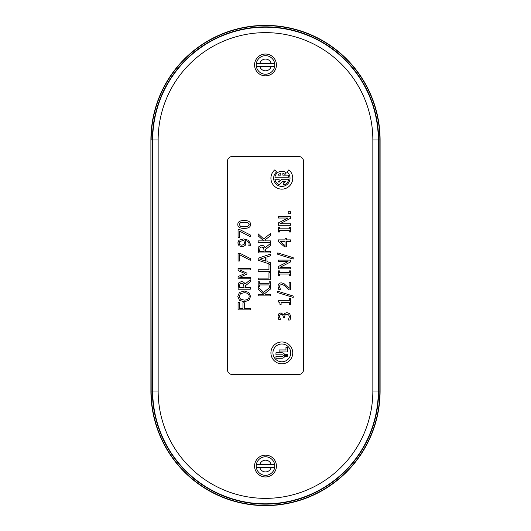 <?xml version="1.0" encoding="UTF-8"?>
<svg xmlns="http://www.w3.org/2000/svg" width="531" height="531" viewBox="0 0 531 531"><rect width="100%" height="100%" fill="white"/><g stroke="black" fill="none" stroke-linecap="round" stroke-linejoin="round"><path stroke-width="0.8" d="M280.003 223.743L290.543 218.334L290.543 216.515L278.317 216.515L278.317 218.029L287.994 218.029L278.317 222.954L278.317 225.263L290.543 225.263L290.543 223.743L280.003 223.743M293.192 259.068L293.192 257.681L277.773 252.902L277.773 254.309L293.192 259.068M289.289 275.602L290.543 275.602L290.543 270.87L289.289 270.87L289.289 272.423L279.565 272.423L279.565 270.87L278.317 270.87L278.317 275.602L279.565 275.602L279.565 274.049L289.289 274.049L289.289 275.602M293.192 297.42L293.192 296.032L277.773 291.247L277.773 292.654L293.192 297.42M280.547 319.589L279.472 316.622L279.85 315.142L281.178 314.498C282.532 314.591 283.215 315.421 283.229 316.98L283.229 317.525L284.589 317.525L285.021 314.989L286.793 314.259L288.698 314.929L289.382 316.781L288.313 320.02L290.045 320.02L290.796 316.682L289.667 313.675L286.913 312.593L284.656 313.443L283.866 315.089L281.012 312.832L278.755 313.921L278.058 316.496L278.808 319.689L280.547 319.589M265.606 257.369L265.606 261.139L259.851 259.261L265.606 257.369M258.192 260.223L270.299 264.299L268.965 264.299L268.965 269.761L258.192 269.761L258.192 271.387L270.412 271.387L270.412 262.699L266.993 261.584L266.993 256.924L270.412 255.809L270.412 254.097L258.192 258.219L258.192 260.223M269.164 286.488L270.412 286.488L270.412 281.755L269.164 281.755L269.164 283.308L259.44 283.308L259.44 281.755L258.192 281.755L258.192 286.488L259.44 286.488L259.44 284.935L269.164 284.935L269.164 286.488M250.287 236.687L250.287 234.948L239.893 229.657L238.061 229.657L238.061 237.41L239.501 237.41L239.501 231.098L250.287 236.687M243.072 240.57L243.848 240.603L244.519 242.793L244.094 244.346L241.963 245.176C240.118 245.116 239.176 244.379 239.149 242.966L239.846 241.432L243.072 240.57M237.815 242.959L238.963 245.694L242.036 246.842L245.156 245.514L245.88 243.158L245.023 240.609C247.692 240.815 249.052 242.003 249.105 244.18L248.78 245.78L250.353 245.78L250.526 244.393L248.574 240.264L243.444 238.917L238.917 240.244L237.815 242.959M239.76 269.934L250.287 269.934L250.287 268.308L238.061 268.308L238.061 270.564L244.871 273.518L238.061 276.571L238.061 278.788L250.287 278.788L250.287 277.275L239.76 277.275L246.922 274.115L246.922 273.12L239.76 269.934M241.512 283.269L243.43 283.959L244.068 287.596L239.468 287.596L239.886 284.039L241.512 283.269M245.422 285.731L250.287 281.868L250.287 279.757L244.97 284.112C244.373 282.485 243.178 281.636 241.379 281.569L238.704 282.957L238.061 289.222L250.287 289.222L250.287 287.596L245.422 287.596L245.422 285.731M244.174 292.7C247.433 292.8 249.085 294.035 249.139 296.404C249.085 298.767 247.433 300.008 244.174 300.115L240.477 299.119L239.209 296.404L240.477 293.696L244.174 292.7M248.88 292.468L244.174 291.001L239.461 292.468L237.808 296.411L239.461 300.347L244.174 301.814L248.88 300.354L250.546 296.411L248.88 292.468M242.959 308.259L239.508 308.259L239.508 302.57L238.061 302.57L238.061 309.885L250.287 309.885L250.287 308.259L244.399 308.259L244.399 302.809L242.959 302.809L242.959 308.259M250.287 260.283L250.287 258.544L239.893 253.254L238.061 253.254L238.061 261.006L239.501 261.006L239.501 254.694L250.287 260.283M247.897 222.648L249.185 224.454L247.871 226.286L244.187 226.704L240.457 226.279L239.169 224.454L240.437 222.662L244.174 222.217L247.897 222.648M244.187 228.37C248.448 228.41 250.572 227.109 250.546 224.454C250.612 221.825 248.488 220.524 244.174 220.551C239.926 220.511 237.808 221.812 237.815 224.454C237.735 227.095 239.853 228.396 244.187 228.37M264.73 293.563L270.412 289.096L270.412 286.986L263.648 292.349L258.192 287.284L258.192 289.262L263.807 294.28L258.192 294.28L258.192 295.9L270.412 295.9L270.412 294.28L265.527 294.28L264.73 293.563M258.192 279.744L270.412 279.744L270.412 272.662L268.965 272.662L268.965 278.118L258.192 278.118L258.192 279.744M261.637 246.988L263.555 247.678L264.192 251.316L259.599 251.316L260.011 247.758L261.637 246.988M265.546 249.451L270.412 245.587L270.412 243.477L265.095 247.824C264.498 246.205 263.303 245.355 261.511 245.289L258.836 246.676L258.192 252.942L270.412 252.942L270.412 251.316L265.546 251.316L265.546 249.451M264.73 240.171L270.412 235.704L270.412 233.594L263.648 238.95L258.192 233.892L258.192 235.87L263.807 240.882L258.192 240.882L258.192 242.508L270.412 242.508L270.412 240.882L265.527 240.882L264.73 240.171M289.289 304.542L290.543 304.542L290.543 298.575L289.289 298.575L289.289 300.745L278.277 300.745L278.277 302.013C279.505 302.073 280.076 302.909 279.983 304.542L281.098 304.542L281.098 302.318L289.289 302.318L289.289 304.542M288.804 289.899L290.543 289.899L290.543 282.359L289.123 282.359L289.123 288.366L283.866 283.501L281.417 282.864C279.266 282.937 278.144 284.151 278.058 286.508L278.788 289.641L280.534 289.641L279.472 286.627L279.97 285.134L281.503 284.53C282.592 284.404 284.039 285.207 285.864 286.946L288.804 289.899M280.003 267.345L290.543 261.936L290.543 260.11L278.317 260.11L278.317 261.624L287.994 261.624L278.317 266.549L278.317 268.859L290.543 268.859L290.543 267.345L280.003 267.345M285.021 241.466L285.021 245.581L280.249 241.466L285.021 241.466M290.543 239.893L286.342 239.893L286.342 238.439L285.021 238.439L285.021 239.893L278.317 239.893L278.317 241.399L284.616 246.869L286.342 246.869L286.342 241.466L290.543 241.466L290.543 239.893M289.289 232.007L290.543 232.007L290.543 227.275L289.289 227.275L289.289 228.828L279.565 228.828L279.565 227.275L278.317 227.275L278.317 232.007L279.565 232.007L279.565 230.454L289.289 230.454L289.289 232.007M288.2 213.721L290.543 213.721L290.543 211.756L288.2 211.756L288.2 213.721M232.757 374.607L298.243 374.607A5.423 5.423 0 0 0 303.666 369.184L303.666 161.816A5.423 5.423 0 0 0 298.243 156.393L232.757 156.393A5.423 5.423 0 0 0 227.334 161.816L227.334 369.184A5.423 5.423 0 0 0 232.757 374.607L298.243 374.607M287.098 171.951A8.184 8.184 0 0 1 287.789 183.839A8.184 8.184 0 0 1 275.881 183.839A8.184 8.184 0 0 1 276.571 171.951L274.819 169.86A10.912 10.912 0 0 0 273.896 185.711A10.912 10.912 0 0 0 289.773 185.711A10.912 10.912 0 0 0 288.851 169.86L287.098 171.951M279.107 181.29L279.107 179.246L274.919 179.246A6.989 6.989 0 0 0 279.406 184.775L282.658 181.29L285.711 181.29A4.945 4.945 0 0 1 283.116 182.996L283.647 184.974A6.989 6.989 0 0 0 288.751 179.246L281.835 179.246L279.007 182.279A4.945 4.945 0 0 1 277.959 181.29L279.107 181.29M277.959 175.15A4.945 4.945 0 0 1 280.813 173.385L280.813 175.15L277.959 175.15M286.328 172.867A6.989 6.989 0 0 0 274.919 177.195L288.751 177.195A6.989 6.989 0 0 0 288.121 175.15L282.857 175.15L282.857 173.385A4.945 4.945 0 0 1 285.014 174.433L286.328 172.867M286.063 355.551L286.541 355.77L286.063 355.551M285.904 355.943L287.218 355.943L286.694 355.77L287.218 354.92L286.627 355.378A0.385 0.385 0 0 0 285.904 355.551L285.904 355.943M282.558 356.228L275.974 356.228L275.974 358.259L282.034 358.259A2.741 2.741 0 0 0 284.769 355.518A2.741 2.741 0 0 0 282.034 352.776L275.974 352.776L275.974 354.808L282.558 354.808A0.71 0.71 0 0 1 283.269 355.518A0.71 0.71 0 0 1 282.558 356.228M286.488 354.502A1.016 1.016 0 0 1 287.364 356.029A1.016 1.016 0 0 1 285.605 356.029A1.016 1.016 0 0 1 286.488 354.502M286.488 354.31A1.215 1.215 0 0 0 285.439 356.122A1.215 1.215 0 0 0 287.536 356.122A1.215 1.215 0 0 0 286.488 354.31M281.835 344.002A8.894 8.894 0 0 1 289.541 357.35A8.894 8.894 0 0 1 274.135 357.35A8.894 8.894 0 0 1 281.835 344.002M281.835 341.984A10.912 10.912 0 0 0 272.383 358.359A10.912 10.912 0 0 0 291.287 358.359A10.912 10.912 0 0 0 281.835 341.984M285.97 349.942L279.094 349.942L279.094 351.973L287.696 351.973L287.696 347.52L285.97 347.52L285.97 349.942M150.897 391.015A114.603 114.603 0 0 0 265.5 505.618A114.603 114.603 0 0 0 380.103 391.015L380.103 139.985A114.603 114.603 0 0 0 265.5 25.382A114.603 114.603 0 0 0 150.897 139.985L150.897 391.015L152.377 391.015A113.123 113.123 0 0 0 265.5 504.138A113.123 113.123 0 0 0 378.623 391.015L378.623 139.985A113.123 113.123 0 0 0 265.5 26.862A113.123 113.123 0 0 0 152.377 139.985L152.377 391.015M298.243 374.647A5.456 5.456 0 0 0 303.699 369.184L303.666 161.816M232.757 374.647A5.456 5.456 0 0 1 227.301 369.184L227.301 161.816A5.456 5.456 0 0 1 232.757 156.353L298.243 156.353A5.456 5.456 0 0 1 303.699 161.816M152.41 139.978L152.41 391.015A113.09 113.09 0 0 0 265.5 504.105A113.09 113.09 0 0 0 378.59 391.015L378.59 139.978A113.09 113.09 0 0 0 265.5 26.889A113.09 113.09 0 0 0 152.41 139.978L152.696 139.978A112.804 112.804 0 0 1 265.5 27.181A112.804 112.804 0 0 1 378.304 139.978L378.59 139.978M256.34 467.512L259.812 467.512L256.34 467.512A9.279 9.279 0 0 1 256.34 464.592L274.66 464.592A9.279 9.279 0 0 1 274.779 466.052A9.279 9.279 0 0 0 260.86 458.021A9.279 9.279 0 0 0 260.86 474.083A9.279 9.279 0 0 0 274.779 466.052A9.279 9.279 0 0 1 274.66 467.512L271.188 467.512L274.66 467.512M259.812 467.512L271.188 467.512A5.874 5.874 0 0 1 259.812 467.512M256.34 464.592L259.812 464.592A5.874 5.874 0 0 1 271.188 464.592L274.66 464.592M276.412 466.052A10.912 10.912 0 0 0 265.5 455.14A10.912 10.912 0 0 0 254.588 466.052A10.912 10.912 0 0 0 265.5 476.964A10.912 10.912 0 0 0 276.412 466.052M256.34 66.408L259.812 66.408L256.34 66.408A9.279 9.279 0 0 1 256.34 63.488L274.66 63.488A9.279 9.279 0 0 1 274.779 64.948A9.279 9.279 0 0 0 260.86 56.917A9.279 9.279 0 0 0 260.86 72.979A9.279 9.279 0 0 0 274.779 64.948A9.279 9.279 0 0 1 274.66 66.408L271.188 66.408L274.66 66.408M259.812 66.408L271.188 66.408A5.874 5.874 0 0 1 259.812 66.408M256.34 63.488L259.812 63.488A5.874 5.874 0 0 1 271.188 63.488L274.66 63.488M276.412 64.948A10.912 10.912 0 0 0 265.5 54.036A10.912 10.912 0 0 0 254.588 64.948A10.912 10.912 0 0 0 265.5 75.86A10.912 10.912 0 0 0 276.412 64.948M378.623 391.015L380.103 391.015M152.377 139.985L151.156 139.985A114.344 114.344 0 0 1 265.5 25.641A114.344 114.344 0 0 1 379.844 139.985L379.844 391.015A114.344 114.344 0 0 1 265.5 505.359A114.344 114.344 0 0 1 151.156 391.015L150.897 139.985M378.623 139.985L380.103 139.985M372.848 391.015L372.848 139.978A107.348 107.348 0 0 0 265.5 32.637A107.348 107.348 0 0 0 158.152 139.978L158.152 391.015A107.348 107.348 0 0 0 265.5 498.363A107.348 107.348 0 0 0 372.848 391.015L378.304 391.015A112.804 112.804 0 0 1 265.5 503.819A112.804 112.804 0 0 1 152.696 391.015L152.41 391.015M158.152 391.015L152.696 391.015L152.696 139.978L158.152 139.978M372.848 139.978L378.304 139.978L378.59 391.015M274.779 466.052A9.279 9.279 0 0 0 260.86 458.021A9.279 9.279 0 0 0 260.86 474.083A9.279 9.279 0 0 0 274.779 466.052M274.779 64.948A9.279 9.279 0 0 0 260.86 56.917A9.279 9.279 0 0 0 260.86 72.979A9.279 9.279 0 0 0 274.779 64.948"/></g></svg>
